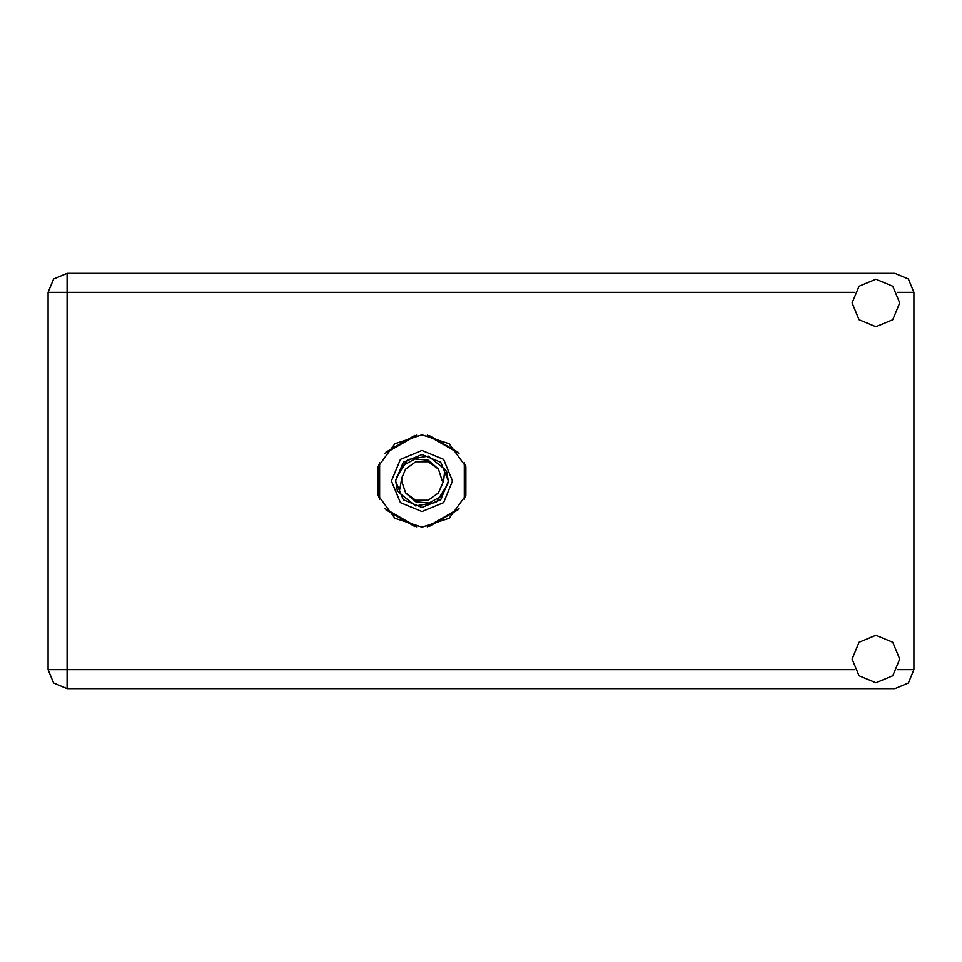 <?xml version="1.0" encoding="UTF-8"?>
<svg xmlns="http://www.w3.org/2000/svg" width="962" height="962" viewBox="0 0 962 962"><rect width="100%" height="100%" fill="white"/><g stroke="black" fill="none" stroke-linecap="round" stroke-linejoin="round"><path stroke-width="1.44" d="M854.641 292.364L67.099 292.364L67.099 273.376L53.668 278.932L48.1 292.364L67.099 292.364L67.099 669.636L854.641 669.636M67.099 688.624L67.099 669.636L48.1 669.636L53.668 683.068L67.099 688.624L53.668 683.068L48.1 669.636L48.1 292.364L53.668 278.932L67.099 273.376L894.9 273.376L908.332 278.932L913.9 292.364L913.9 669.636L908.332 683.068L894.9 688.624L67.099 688.624M421.969 434.86L394.853 443.674L378.09 466.738L378.09 495.262L394.853 518.326L421.969 527.14L449.086 518.326L465.848 495.262L465.848 466.738L449.086 443.674L421.969 434.86M875.901 682.792L892.7 675.841L899.65 659.042L892.7 642.255L875.901 635.293L859.114 642.255L852.152 659.042L859.114 675.841L875.901 682.792M875.901 326.707L892.7 319.745L899.65 302.958L892.7 286.159L875.901 279.208L859.114 286.159L852.152 302.958L859.114 319.745L875.901 326.707M391.438 481L400.372 502.585L421.969 511.531L443.554 502.585L452.501 481L443.554 459.415L421.969 450.469L400.372 459.415L391.438 481M395.502 481L403.258 499.711L421.969 507.467L440.68 499.711L448.436 481L440.68 462.289L421.969 454.533L403.258 462.289L395.502 481M399.134 492.833L401.936 477.789L405.555 469.071L415.704 461.7L428.234 461.7L438.383 469.071L428.27 460.173L414.814 458.982L402.982 465.56L395.562 480.363L397.33 490.512L399.134 492.833L415.596 505.916L436.315 502.344L447.45 484.499L448.364 481.637L446.608 471.488L444.793 469.167L428.343 456.084L407.623 459.656L396.488 477.501M444.793 469.167L443.59 481L438.383 492.929L428.234 500.3L415.704 500.3L405.555 492.929L415.656 501.827L429.124 503.018L440.957 496.44L447.45 484.499M414.911 435.401L386.015 452.08M457.924 452.08L429.028 435.401M464.983 497.679L464.983 464.321M429.028 526.599L457.924 509.92M386.015 509.92L414.911 526.599M378.944 464.321L378.944 497.679M442.003 484.211L441.871 484.932M402.068 477.068L401.683 481L401.936 477.789L401.683 481L405.555 492.929M442.255 481L438.383 469.071M427.26 435.161L459.018 453.499M384.92 453.499L416.678 435.161M379.629 499.338L379.629 462.662M416.678 526.839L384.92 508.501M459.018 508.501L427.26 526.839M464.309 462.662L464.309 499.338M897.161 669.636L913.9 669.636M913.9 292.364L897.161 292.364"/></g></svg>
